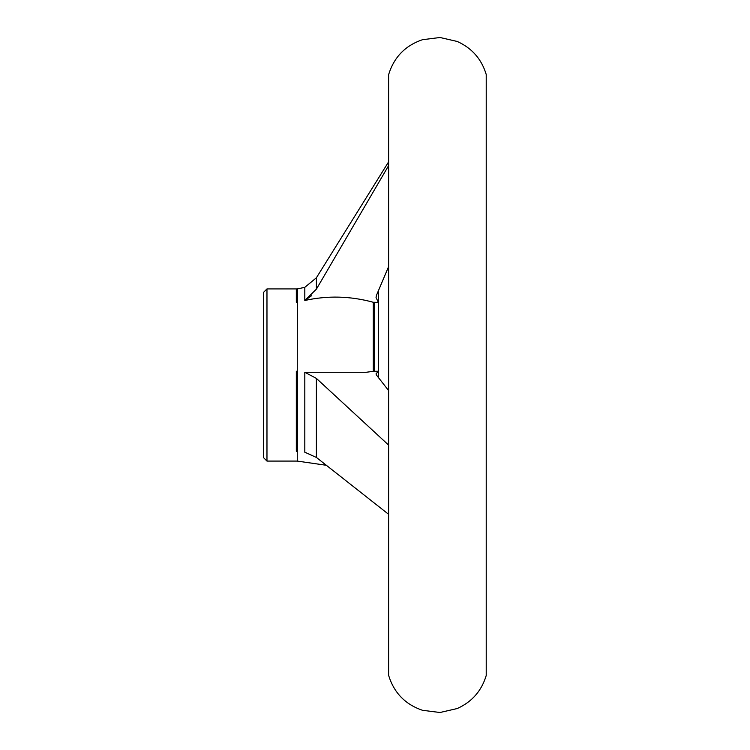 <?xml version="1.0" encoding="UTF-8"?>
<svg xmlns="http://www.w3.org/2000/svg" width="750" height="750" viewBox="0 0 750 750"><rect width="100%" height="100%" fill="white"/><g stroke="black" fill="none" stroke-linecap="round" stroke-linejoin="round"><path stroke-width="1.12" d="M486.225 74.494L486.225 675.506L486.225 74.494C481.575 59.081 471.909 48.075 457.238 41.466L439.988 37.5L422.438 39.712C405.216 45.609 393.947 57.262 388.612 74.662L388.612 675.337L388.612 74.662M388.5 266.859L376.434 295.416L376.031 297.506L378.366 302.4L373.294 302.278L373.294 371.316L378.366 371.25L376.031 373.894L376.434 375.019L388.5 390.431M388.5 444.984L316.388 378.394L304.809 372.281L304.809 452.231L316.388 457.444L388.5 514.219M373.294 371.316L366.197 372.281L304.809 372.281M266.972 288.919L263.597 292.294L263.597 457.706L266.972 461.081L266.972 288.919L296.325 288.919L296.325 302.4L297.356 302.372L297.356 288.9L304.809 287.344L304.809 300.487L316.388 289.163L388.5 165.806M378.366 290.681L378.366 301.931M378.366 371.25L378.366 302.4M378.366 371.503L378.366 377.578M311.503 295.763L304.809 300.487C327.638 295.434 350.466 296.034 373.294 302.278M297.356 371.269L296.325 371.25L296.325 451.35L297.356 451.359L297.356 371.269L296.325 371.25M297.262 371.25L297.356 302.372M296.325 451.35L297.262 451.35L297.262 461.081L266.972 461.081M297.262 302.4L296.325 302.4M304.809 287.344L316.388 277.781L316.388 289.163M316.388 378.394L316.388 457.444M374.194 302.4L374.194 371.25M388.612 675.337C393.947 692.737 405.216 704.391 422.438 710.288L439.988 712.5L457.238 708.534C471.909 701.925 481.575 690.919 486.225 675.506M316.388 277.781L388.5 162.028M325.603 465.178L297.262 461.081M296.325 288.919L297.356 288.9"/></g></svg>
